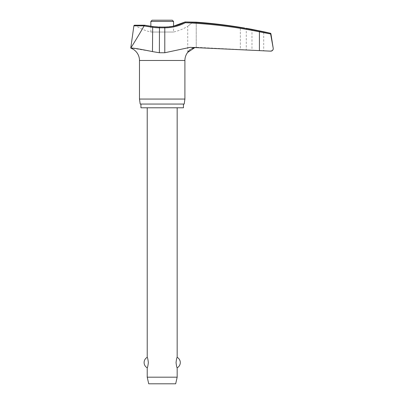 <?xml version="1.0" encoding="UTF-8"?>
<svg xmlns="http://www.w3.org/2000/svg" width="404" height="404" viewBox="0 0 404 404"><rect width="100%" height="100%" fill="white"/><g stroke="black" fill="none" stroke-linecap="round" stroke-linejoin="round"><path stroke-width="0.3" stroke-dasharray="2.02 1.52" d="M270.614 33.981L259.424 31.81A479.402 476.866 -90 0 0 185.345 22.72L185.274 21.952A43.885 43.652 -90 0 1 164.675 27.149A43.885 43.652 -90 0 0 185.274 21.952L185.103 21.962A480.149 477.609 90 0 1 259.499 31.078L270.362 33.224M273.245 48.647C273.16 50.126 272.155 50.96 270.236 51.141L270.619 51.141A2.495 2.495 0 0 0 270.751 51.146L263.706 50.778L263.706 31.739L251.98 29.356L251.98 50.167L263.706 50.778L246.273 49.864L246.273 28.305L244.622 28.038M185.103 21.962L196.238 22.175A480.679 480.199 90 0 1 240.345 27.336L240.345 49.566C248.011 49.955 248.011 49.955 240.345 49.566L197.809 47.374L240.345 49.566C248.011 49.955 248.011 49.955 240.345 49.566L240.345 27.336L240.632 27.381M183.456 104.05L140.935 104.05L183.456 104.05M194.93 47.526L197.809 47.374L194.092 47.692M191.865 48.485L190.193 49.525M189.587 50.035L188.814 50.828M187.744 52.313L187.698 26.356A50.076 50.076 0 0 1 173.553 32.037L173.553 26.144L164.711 27.053L164.787 27.805L159.378 27.805A44.541 44.263 -90 0 1 152.47 27.26L144.061 25.942L144.758 25.331L152.697 26.608A43.885 43.612 90 0 0 159.504 27.149A43.885 43.612 90 0 1 152.697 26.608L144.758 25.331L135.027 25.331A0.747 0.747 0 0 0 134.623 25.21M259.499 31.078L259.424 50.616L190.097 47.354L164.787 52.747L159.378 52.747L132.537 48.258M193.051 21.952C186.244 27.608 186.244 27.608 193.051 21.952C186.244 27.608 186.244 27.608 193.051 21.952M150.844 26.225L150.844 32.037L173.553 32.037L150.844 32.037A50.076 50.076 0 0 1 135.027 25.331L144.758 25.331M144.541 25.21L152.672 26.518L152.47 51.596M172.301 20.2L152.091 20.2M177.169 377.185L147.223 377.185M147.223 367.802C147.571 367.595 147.945 365.852 148.349 362.575C147.945 359.297 147.571 357.555 147.223 357.348M177.169 107.792L147.223 107.792L177.169 107.792M177.169 357.348C176.821 357.555 176.447 359.297 176.043 362.575C176.447 365.852 176.821 367.595 177.169 367.802M175.674 383.8L148.722 383.8M139.486 99.061L184.906 99.061M184.204 104.05L140.188 104.05M140.935 107.792L183.456 107.792M130.755 48.111C131.305 47.268 138.804 35.3 144.061 25.942M185.345 22.72A44.541 44.304 90 0 1 164.787 27.805L164.787 52.747M159.504 27.149L164.675 27.149L159.464 27.053L159.378 52.747M197.809 47.374L191.052 47.374L197.809 47.374M270.619 51.141L270.236 51.141M139.486 60.479L184.906 60.479M196.238 47.379L196.238 22.175L196.238 47.379M144.092 25.851L133.881 25.851M270.933 33.835L270.589 33.835M173.553 21.447L150.844 21.447M164.675 27.149L152.672 26.518M197.096 47.354L190.097 47.354L197.096 47.354"/><path stroke-width="0.61" d="M164.675 27.149L164.787 27.805A44.541 44.304 90 0 0 185.345 22.72L185.274 21.952L196.238 22.175A480.679 480.199 90 0 1 240.345 27.336C247.995 28.593 247.995 28.593 240.345 27.336M132.537 48.258L130.755 48.111C131.977 47.738 139.213 48.899 152.47 51.596L159.378 52.747L164.787 52.747L190.097 47.354L270.751 51.146A2.495 2.495 0 0 0 273.215 48.258L270.589 33.84L270.034 33.224L270.589 33.84L273.21 48.258L270.933 33.835A0.747 0.747 0 0 0 270.362 33.224A480.775 480.775 0 0 0 263.706 31.739L251.98 29.356A480.775 480.775 0 0 0 246.273 28.305M273.245 48.647C273.16 50.126 272.155 50.96 270.236 51.141L259.424 50.616L259.424 31.81L270.614 33.981M183.456 104.05L183.456 107.792L140.935 107.792L140.935 104.05M194.93 47.526L187.698 52.384A13.125 13.125 0 0 0 184.906 60.479L184.906 99.061L139.486 99.061L139.486 60.479A13.125 13.125 0 0 0 130.755 48.111C131.305 47.268 138.804 35.3 144.061 25.942L152.47 27.26A44.541 44.263 -90 0 0 159.378 27.805L164.787 27.805L164.787 52.747M184.906 99.061L184.204 104.05L140.188 104.05L139.486 99.061M240.632 27.381L244.622 28.038M194.092 47.692L191.865 48.485M190.193 49.525L189.587 50.035M188.814 50.828L187.744 52.313M159.504 27.149L152.672 26.518L144.576 25.21L134.623 25.21A0.747 0.747 0 0 0 133.881 25.851L144.092 25.851L144.758 25.331M150.844 26.225L150.844 21.447L152.091 20.2L172.301 20.2L173.553 21.447L173.553 26.144L185.103 21.957A480.149 477.609 90 0 1 259.499 31.078L270.362 33.224M147.223 107.792L147.223 357.348C147.571 357.555 147.945 359.297 148.349 362.575C147.945 365.852 147.571 367.595 147.223 367.802L147.223 377.185L148.722 383.8L175.674 383.8L177.169 377.185L177.169 367.802C176.821 367.595 176.447 365.852 176.043 362.575C176.447 359.297 176.821 357.555 177.169 357.348L177.169 107.792M147.223 377.185L177.169 377.185M152.672 26.518L152.47 51.596M185.103 21.957C178.719 25.331 171.922 27.028 164.711 27.053L159.464 27.053L159.378 52.747M184.906 60.479L139.486 60.479M270.589 33.835L270.933 33.835M150.844 21.447L173.553 21.447M185.345 22.72A479.402 476.866 -90 0 1 259.424 31.81L259.499 31.078M177.169 367.802A5.939 5.939 0 0 0 177.169 357.348M147.223 357.348A5.939 5.939 0 0 0 147.223 367.802M144.541 25.21L134.623 25.21M133.881 25.851L130.755 48.111"/></g></svg>
